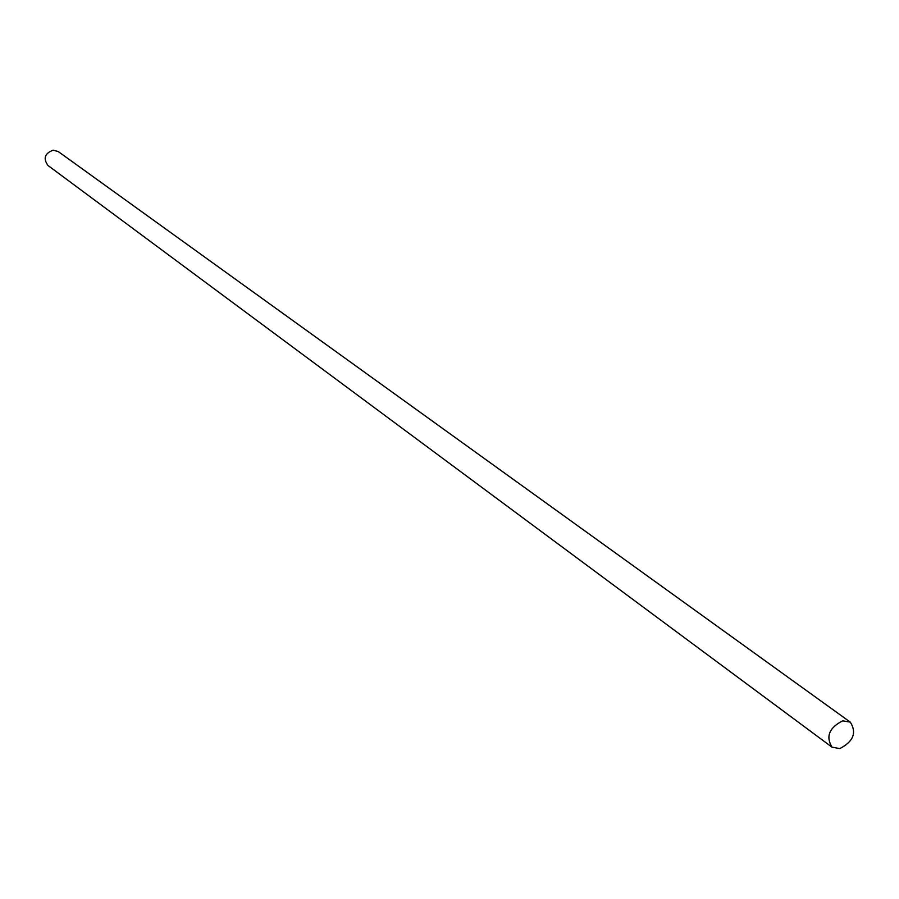 <?xml version="1.0" encoding="UTF-8"?>
<svg xmlns="http://www.w3.org/2000/svg" width="899" height="899" viewBox="0 0 899 899"><rect width="100%" height="100%" fill="white"/><g stroke="black" fill="none" stroke-linecap="round" stroke-linejoin="round"><path stroke-width="1.35" d="M832.036 747.193L48.018 165.517C42.995 158.55 44.692 153.426 53.108 150.167L58.233 151.549L850.33 722.167C856.904 732.73 853.409 741.54 839.823 748.586L832.036 747.193C825.574 736.573 829.136 727.785 842.7 720.818L850.33 722.167"/></g></svg>

